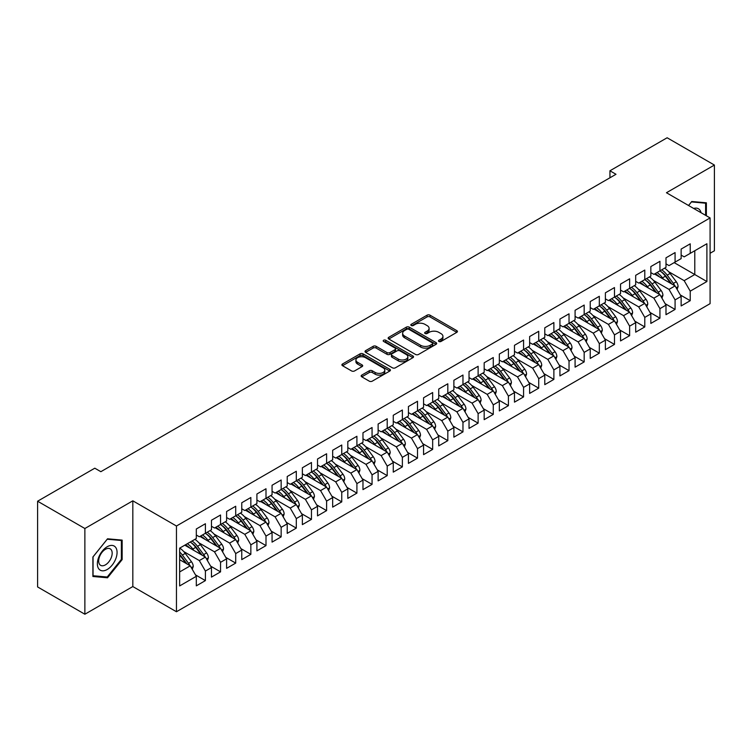 <?xml version="1.0" encoding="UTF-8"?>
<svg xmlns="http://www.w3.org/2000/svg" width="752" height="752" viewBox="0 0 752 752"><rect width="100%" height="100%" fill="white"/><g stroke="black" fill="none" stroke-linecap="round" stroke-linejoin="round"><path stroke-width="1.13" d="M438.924 341.474A1.476 0.846 0 0 0 441.001 341.474L456.802 332.346A2.106 1.213 0 0 0 457.423 331.491A2.106 1.213 0 0 0 456.802 330.636L430.031 315.182A2.106 1.213 0 0 0 427.061 315.182L411.259 324.3A1.476 0.846 0 0 0 410.827 324.902A1.476 0.846 0 0 0 411.259 325.503A1.476 0.846 0 0 0 413.337 325.503L415.386 324.319A6.73 3.882 0 0 1 424.899 324.319L427.136 325.607A6.73 3.882 0 0 1 429.101 328.361A6.73 3.882 0 0 1 427.136 331.106L425.087 332.281A1.476 0.846 0 0 0 424.654 332.882A1.476 0.846 0 0 0 425.087 333.484A1.476 0.846 0 0 0 427.174 333.484L429.213 332.309A6.73 3.882 0 0 1 438.736 332.309L440.963 333.597A6.73 3.882 0 0 1 442.937 336.341A6.73 3.882 0 0 1 440.963 339.086L438.924 340.271A1.476 0.846 0 0 0 438.491 340.872A1.476 0.846 0 0 0 438.924 341.474L438.924 340.271M361.768 375.107A2.106 1.213 0 0 0 361.157 375.972A2.106 1.213 0 0 0 361.768 376.827L369.279 381.161A2.106 1.213 0 0 0 372.259 381.161L389.809 371.027A2.106 1.213 0 0 0 390.42 370.172A2.106 1.213 0 0 0 389.809 369.317L363.037 353.854A2.106 1.213 0 0 0 360.058 353.854L342.517 363.987A2.106 1.213 0 0 0 341.897 364.852A2.106 1.213 0 0 0 342.517 365.707L351.588 370.943A2.106 1.213 0 0 0 354.559 370.943L362.069 366.609A2.106 1.213 0 0 0 362.69 365.754A2.106 1.213 0 0 0 362.069 364.889L357.567 362.295A5.631 3.252 0 0 1 355.922 360.001A5.631 3.252 0 0 1 359.4 356.993A5.631 3.252 0 0 1 365.528 357.698L383.153 367.878A5.631 3.252 0 0 1 384.798 370.172A5.631 3.252 0 0 1 381.33 373.171A5.631 3.252 0 0 1 375.192 372.466L372.259 370.774A2.106 1.213 0 0 0 369.279 370.774L361.768 375.107L361.768 376.827M84.873 528.515L84.873 614.234L132.822 586.551L132.822 500.823L84.873 528.515L37.6 501.217L94.799 468.195L100.853 471.692L615.991 174.285L609.938 170.789L609.938 177.782M132.822 500.823L176.457 526.015L710.085 217.93L710.085 303.658L176.457 611.743L176.457 526.015M710.085 253.274L714.4 250.783L714.4 165.055L666.451 192.738L710.085 217.93M714.4 165.055L667.127 137.766L609.938 170.789M415.536 354.455A2.106 1.213 0 0 0 418.507 354.455L436.057 344.331A2.106 1.213 0 0 0 436.677 343.467A2.106 1.213 0 0 0 436.057 342.611L409.285 327.158A2.106 1.213 0 0 0 406.315 327.158L388.765 337.291A2.106 1.213 0 0 0 388.145 338.146A2.106 1.213 0 0 0 388.765 339.002L415.536 354.455M384.225 341.793A1.476 0.846 0 0 1 385.72 342L385.72 340.252L412.933 355.959A2.106 1.213 0 0 1 413.544 356.824A2.106 1.213 0 0 1 412.933 357.679L395.383 367.813A2.106 1.213 0 0 1 392.412 367.813L365.641 352.359L373.152 348.054L373.152 346.305L365.641 350.639A2.106 1.213 0 0 0 365.021 351.494A2.106 1.213 0 0 0 365.641 352.359L365.641 350.639M373.152 348.054A2.106 1.213 0 0 1 376.122 348.054L376.122 346.305A2.106 1.213 0 0 0 373.152 346.305M376.122 346.305L386.979 352.566A2.106 1.213 0 0 0 389.95 352.566L394.932 349.689A2.106 1.213 0 0 0 395.552 348.834A2.106 1.213 0 0 0 394.932 347.979L383.633 341.455A1.476 0.846 0 0 1 383.2 340.853A1.476 0.846 0 0 1 384.112 340.064A1.476 0.846 0 0 1 385.72 340.252M674.177 262.636L694.782 274.527L694.782 250.736L706.899 243.742L690.233 253.358L690.233 243.827L681.143 249.072L681.143 258.613L675.08 262.11L675.08 252.578L665.99 257.823L665.99 267.355L659.936 270.852L659.936 261.32L650.837 266.565L650.837 276.106L644.784 279.603L644.784 270.071L635.694 275.317L635.694 284.848L629.631 288.354L629.631 278.813L620.541 284.068L620.541 293.6L614.478 297.096L614.478 287.565L605.388 292.81L605.388 302.351L599.325 305.848L599.325 296.307L590.235 301.561L590.235 311.093L584.172 314.59L584.172 305.058L575.083 310.303L575.083 319.844L569.029 323.341L569.029 313.81L559.93 319.055L559.93 328.586L553.876 332.083L553.876 322.552L544.786 327.797L544.786 337.338L538.723 340.835L538.723 331.303L529.634 336.548L529.634 346.08L523.571 349.586L523.571 340.045L514.481 345.3L514.481 354.831L508.418 358.328L508.418 348.796L499.328 354.042L499.328 363.583L493.265 367.079L493.265 357.538L484.175 362.793L484.175 372.325L478.122 375.821L478.122 366.29L469.032 371.535L469.032 381.076L462.969 384.573L462.969 375.041L453.879 380.286L453.879 389.818L447.816 393.324L447.816 383.783L438.726 389.038L438.726 398.569L432.663 402.066L432.663 392.535L423.573 397.78L423.573 407.311L417.51 410.818L417.51 401.277L408.421 406.531L408.421 416.063L402.367 419.56L402.367 410.028L393.268 415.273L393.268 424.814L387.214 428.311L387.214 418.77L378.124 424.025L378.124 433.556L372.061 437.053L372.061 427.521L362.972 432.767L362.972 442.308L356.909 445.804L356.909 436.273L347.819 441.518L347.819 451.05L341.756 454.556L341.756 445.015L332.666 450.269L332.666 459.801L326.603 463.298L326.603 453.766L317.513 459.011L317.513 468.543L311.46 472.049L311.46 462.508L302.37 467.763L302.37 477.294L296.307 480.791L296.307 471.26L287.217 476.505L287.217 486.046L281.154 489.543L281.154 480.011L272.064 485.256L272.064 494.788L266.001 498.285L266.001 488.753L256.911 493.998L256.911 503.539L250.848 507.036L250.848 497.504L241.759 502.75L241.759 512.281L235.705 515.787L235.705 506.246L226.606 511.501L226.606 521.033L220.552 524.529L220.552 514.998L211.462 520.243L211.462 529.775L205.399 533.281L205.399 523.74L196.31 528.994L196.31 538.526L179.643 548.152L179.643 585.94L196.31 576.314L190.247 565.824L179.643 559.695M706.899 243.742L706.899 281.53L690.233 291.146L684.17 280.656L668.566 271.641M680.306 294.953L690.233 300.687L690.233 291.146M690.233 300.687L681.143 305.932L681.143 296.401L675.08 299.898L669.026 289.398L653.413 280.393M665.163 303.705L675.08 309.429L675.08 299.898M675.08 309.429L665.99 314.684L665.99 305.143L659.936 308.649L653.873 298.149L638.26 289.135M650.01 312.447L659.936 318.181L659.936 308.649M659.936 318.181L650.837 323.426L650.837 313.894L644.784 317.391L638.721 306.891L623.107 297.886M634.857 321.198L644.784 326.932L644.784 317.391M644.784 326.932L635.694 332.177L635.694 322.646L629.631 326.142L623.568 315.643L607.964 306.628M619.704 329.949L629.631 335.674L629.631 326.142M629.631 335.674L620.541 340.919L620.541 331.388L614.478 334.884L608.415 324.394L592.811 315.379M604.552 338.691L614.478 344.425L614.478 334.884M614.478 344.425L605.388 349.671L605.388 340.139L599.325 343.636L593.262 333.136L577.658 324.131M589.399 347.443L599.325 353.167L599.325 343.636M599.325 353.167L590.235 358.422L590.235 348.881L584.172 352.378L578.119 341.887L562.505 332.873M574.255 356.185L584.172 361.919L584.172 352.378M584.172 361.919L575.083 367.164L575.083 357.632L569.029 361.129L562.966 350.629L547.353 341.624M559.103 364.936L569.029 370.661L569.029 361.129M569.029 370.661L559.93 375.915L559.93 366.374L553.876 369.881L547.813 359.381L532.209 350.366M543.95 373.678L553.876 379.412L553.876 369.881M553.876 379.412L544.786 384.657L544.786 375.126L538.723 378.623L532.66 368.132L517.056 359.118M528.797 382.43L538.723 388.164L538.723 378.623M538.723 388.164L529.634 393.409L529.634 383.877L523.571 387.374L517.508 376.874L501.904 367.86M513.644 391.181L523.571 396.906L523.571 387.374M523.571 396.906L514.481 402.151L514.481 392.619L508.418 396.116L502.364 385.626L486.751 376.611M498.501 399.923L508.418 405.657L508.418 396.116M508.418 405.657L499.328 410.902L499.328 401.371L493.265 404.867L487.211 394.368L471.598 385.362M483.348 408.674L493.265 414.399L493.265 404.867M493.265 414.399L484.175 419.654L484.175 410.113L478.122 413.619L472.059 403.119L456.445 394.104M468.195 417.416L478.122 423.15L478.122 413.619M478.122 423.15L469.032 428.396L469.032 418.864L462.969 422.361L456.906 411.861L441.302 402.856M453.042 426.168L462.969 431.892L462.969 422.361M462.969 431.892L453.879 437.147L453.879 427.606L447.816 431.112L441.753 420.612L426.149 411.598M437.89 434.91L447.816 440.644L447.816 431.112M447.816 440.644L438.726 445.889L438.726 436.357L432.663 439.854L426.6 429.364L410.996 420.349M422.737 443.661L432.663 449.395L432.663 439.854M432.663 449.395L423.573 454.64L423.573 445.109L417.51 448.606L411.457 438.106L395.843 429.091M407.593 452.413L417.51 458.137L417.51 448.606M417.51 458.137L408.421 463.382L408.421 453.851L402.367 457.348L396.304 446.857L380.691 437.843M392.441 461.155L402.367 466.889L402.367 457.348M402.367 466.889L393.268 472.134L393.268 462.602L387.214 466.099L381.151 455.599L365.547 446.594M377.288 469.906L387.214 475.631L387.214 466.099M387.214 475.631L378.124 480.885L378.124 471.344L372.061 474.85L365.998 464.351L350.394 455.336M362.135 478.648L372.061 484.382L372.061 474.85M372.061 484.382L362.972 489.627L362.972 480.096L356.909 483.592L350.846 473.093L335.242 464.087M346.982 487.399L356.909 493.124L356.909 483.592M356.909 493.124L347.819 498.379L347.819 488.838L341.756 492.344L335.702 481.844L320.089 472.829M331.839 496.151L341.756 501.875L341.756 492.344M341.756 501.875L332.666 507.121L332.666 497.589L326.603 501.086L320.549 490.595L304.936 481.581M316.686 504.893L326.603 510.627L326.603 501.086M326.603 510.627L317.513 515.872L317.513 506.34L311.46 509.837L305.397 499.337L289.783 490.323M301.533 513.644L311.46 519.369L311.46 509.837M311.46 519.369L302.37 524.623L302.37 515.082L296.307 518.579L290.244 508.089L274.64 499.074M286.38 522.386L296.307 528.12L296.307 518.579M296.307 528.12L287.217 533.365L287.217 523.834L281.154 527.331L275.091 516.831L259.487 507.826M271.228 531.138L281.154 536.862L281.154 527.331M281.154 536.862L272.064 542.117L272.064 532.576L266.001 536.082L259.938 525.582L244.334 516.568M256.075 539.88L266.001 545.614L266.001 536.082M266.001 545.614L256.911 550.859L256.911 541.327L250.848 544.824L244.795 534.324L229.181 525.319M240.931 548.631L250.848 554.356L250.848 544.824M250.848 554.356L241.759 559.61L241.759 550.069L235.705 553.575L229.642 543.076L214.029 534.061M225.779 557.382L235.705 563.107L235.705 553.575M235.705 563.107L226.606 568.352L226.606 558.821L220.552 562.317L214.489 551.827L198.885 542.812M210.626 566.124L220.552 571.858L220.552 562.317M220.552 571.858L211.462 577.104L211.462 567.572L205.399 571.069L199.336 560.569L183.732 551.564M195.473 574.876L205.399 580.6L205.399 571.069M205.399 580.6L196.31 585.855L196.31 576.314M196.31 535.029L199.336 536.778L205.399 533.281M179.643 571.943L190.247 565.824M211.462 526.278L214.489 528.026L220.552 524.529M199.336 560.569L205.399 557.072L184.795 545.172M211.462 567.572L205.399 557.072M226.606 517.536L229.642 519.284L235.705 515.787M214.489 551.827L220.552 548.321L199.947 536.43M226.606 558.821L220.552 548.321M241.759 508.784L244.795 510.533L250.848 507.036A16.394 9.466 60 0 1 256.3 512.375L261.724 519.613M229.642 543.076L235.705 539.579L215.091 527.678M241.759 550.069L235.705 539.579M256.911 500.042L259.938 501.791L266.001 498.285M244.795 534.324L250.848 530.827L230.244 518.936M256.911 541.327L250.848 530.827M272.064 491.291L275.091 493.039L281.154 489.543M259.938 525.582L266.001 522.085L245.396 510.185M272.064 532.576L266.001 522.085M287.217 482.54L290.244 484.297L296.307 480.791A16.394 9.466 60 0 1 301.759 486.13L307.173 493.368M275.091 516.831L281.154 513.334L260.549 501.434M287.217 523.834L281.154 513.334M302.37 473.798L305.397 475.546L311.46 472.049M290.244 508.089L296.307 504.583L275.702 492.692M302.37 515.082L296.307 504.583M317.513 465.046L320.549 466.795L326.603 463.298M305.397 499.337L311.46 495.841L290.855 483.94M317.513 506.34L311.46 495.841M332.666 456.304L335.702 458.053L341.756 454.556M320.549 490.595L326.603 487.089L305.998 475.198M332.666 497.589L326.603 487.089M347.819 447.553L350.846 449.301L356.909 445.804M335.702 481.844L341.756 478.347L321.151 466.447M347.819 488.838L341.756 478.347M362.972 438.811L365.998 440.559L372.061 437.053M350.846 473.093L356.909 469.596L336.304 457.705M362.972 480.096L356.909 469.596M378.124 430.059L381.151 431.808L387.214 428.311M365.998 464.351L372.061 460.854L351.457 448.953M378.124 471.344L372.061 460.854M393.268 421.308L396.304 423.056L402.367 419.56M381.151 455.599L387.214 452.102L366.609 440.202M393.268 462.602L387.214 452.102M408.421 412.566L411.457 414.314L417.51 410.818A16.394 9.466 60 0 1 422.962 416.157L428.386 423.385M396.304 446.857L402.367 443.351L381.753 431.46M408.421 453.851L402.367 443.351M423.573 403.815L426.6 405.563L432.663 402.066M411.457 438.106L417.51 434.609L396.906 422.709M423.573 445.109L417.51 434.609M438.726 395.073L441.753 396.821L447.816 393.324M426.6 429.364L432.663 425.858L412.058 413.967M438.726 436.357L432.663 425.858M453.879 386.321L456.906 388.07L462.969 384.573M441.753 420.612L447.816 417.116L427.211 405.215M453.879 427.606L447.816 417.116M469.032 377.57L472.059 379.328L478.122 375.821M456.906 411.861L462.969 408.364L442.364 396.473M469.032 418.864L462.969 408.364M484.175 368.828L487.211 370.576L493.265 367.079M472.059 403.119L478.122 399.622L457.517 387.722M484.175 410.113L478.122 399.622M499.328 360.076L502.364 361.825L508.418 358.328A16.394 9.466 60 0 1 513.87 363.667L519.294 370.905M487.211 394.368L493.265 390.871L472.66 378.97M499.328 401.371L493.265 390.871M514.481 351.334L517.508 353.083L523.571 349.586M502.364 385.626L508.418 382.119L487.813 370.228M514.481 392.619L508.418 382.119M529.634 342.583L532.66 344.331L538.723 340.835M517.508 376.874L523.571 373.377L502.966 361.477M529.634 383.877L523.571 373.377M544.786 333.841L547.813 335.589L553.876 332.083M532.66 368.132L538.723 364.626L518.119 352.735M544.786 375.126L538.723 364.626M559.93 325.09L562.966 326.838L569.029 323.341M547.813 359.381L553.876 355.884L533.271 343.984M559.93 366.374L553.876 355.884M575.083 316.338L578.119 318.096L584.172 314.59M562.966 350.629L569.029 347.133L548.415 335.242M575.083 357.632L569.029 347.133M590.235 307.596L593.262 309.345L599.325 305.848M578.119 341.887L584.172 338.391L563.568 326.49M590.235 348.881L584.172 338.391M605.388 298.845L608.415 300.593L614.478 297.096M593.262 333.136L599.325 329.639L578.72 317.739M605.388 340.139L599.325 329.639M620.541 290.103L623.568 291.851L629.631 288.354M608.415 324.394L614.478 320.888L593.873 308.997M620.541 331.388L614.478 320.888M635.694 281.351L638.721 283.1L644.784 279.603M623.568 315.643L629.631 312.146L609.026 300.245M635.694 322.646L629.631 312.146M650.837 272.609L653.873 274.358L659.936 270.852M638.721 306.891L644.784 303.394L624.179 291.503M650.837 313.894L644.784 303.394M665.99 263.858L669.026 265.606L675.08 262.11M653.873 298.149L659.936 294.652L639.322 282.752M665.99 305.143L659.936 294.652M681.143 255.107L684.17 256.864L690.233 253.358M669.026 289.398L675.08 285.901L654.475 274.001M681.143 296.401L675.08 285.901M37.6 501.217L37.6 586.945L84.873 614.234M132.822 586.551L176.457 611.743M684.17 280.656L694.782 274.527L706.899 281.53M706.372 215.786L706.372 202.805L691.746 201.498L688.541 205.493M122.144 559.601L122.144 540.105L107.527 538.799L92.9 556.988L92.9 576.483L107.527 577.79L122.144 559.601L121.382 559.168M439.506 341.681L440.963 340.844A6.73 3.882 0 0 0 442.937 338.09L442.937 336.341M429.101 328.361L429.101 330.109A6.73 3.882 0 0 1 427.136 332.854L425.679 333.691M456.774 332.365L430.031 316.93A2.106 1.213 0 0 0 427.061 316.93L411.842 325.71M436.028 344.341L409.285 328.906A2.106 1.213 0 0 0 406.315 328.906L388.793 339.02L388.765 337.291M432.344 344.068A1.476 0.846 0 0 0 432.767 343.467A1.476 0.846 0 0 0 432.344 342.865L408.844 329.301A1.476 0.846 0 0 0 406.757 329.301L404.604 330.551A6.73 3.882 0 0 0 402.63 333.296A6.73 3.882 0 0 0 404.604 336.041L420.669 345.318A6.73 3.882 0 0 0 430.182 345.318L432.344 344.068L432.344 345.817A1.476 0.846 0 0 0 432.767 345.215L432.767 343.467M402.63 333.296L402.63 335.044A6.73 3.882 0 0 0 404.604 337.789L404.604 336.041M432.344 345.817L430.182 347.067A6.73 3.882 0 0 1 420.669 347.067L404.604 337.789M376.122 348.054L386.979 354.324A2.106 1.213 0 0 0 389.95 354.324L394.932 351.447A2.106 1.213 0 0 0 395.552 350.582L395.552 348.834M385.72 342L412.904 357.698M398.25 359.071A5.631 3.252 0 0 0 404.379 359.776A5.631 3.252 0 0 0 407.847 356.777A5.631 3.252 0 0 0 406.202 354.483L399.989 350.893A2.106 1.213 0 0 0 397.018 350.893L392.036 353.769A2.106 1.213 0 0 0 391.416 354.634A2.106 1.213 0 0 0 392.036 355.489L398.25 359.071L398.25 360.819A5.631 3.252 0 0 0 404.379 361.524A5.631 3.252 0 0 0 407.847 358.525L407.847 356.777M391.416 354.634L391.416 356.382A2.106 1.213 0 0 0 392.036 357.238L392.036 355.489M398.25 360.819L392.036 357.238M384.798 370.172L384.798 371.92A5.631 3.252 0 0 1 381.33 374.919A5.631 3.252 0 0 1 375.192 374.214L372.259 372.522A2.106 1.213 0 0 0 369.279 372.522L361.797 376.846M355.922 360.001L355.922 361.75A5.631 3.252 0 0 0 357.567 364.043L357.567 362.295M362.041 366.628L357.567 364.043M389.78 371.046L363.037 355.611A2.106 1.213 0 0 0 360.058 355.611L342.545 365.726L342.517 363.987M105.976 576.897L107.527 577.79M677.11 289.407L678.078 286.587A5.678 3.281 -120 0 0 676.274 281.746L670.079 273.484A16.394 9.466 -120 0 0 664.599 268.163M663.537 279.236L662.503 277.855A16.394 9.466 -120 0 0 657.022 272.534M659.504 276.905A13.602 7.858 -120 0 0 655.02 273.69M674.647 285.647A5.678 3.281 -120 0 0 673.388 283.41L667.203 275.147A16.394 9.466 -120 0 0 661.713 269.827M660.895 271.585A13.602 7.858 60 0 1 666.122 276.426L671.799 284.002M659.899 270.87A16.394 9.466 60 0 1 665.379 276.2L670.803 283.429M661.957 298.149L662.935 295.329A5.678 3.281 -120 0 0 661.121 290.498L654.926 282.235A16.394 9.466 -120 0 0 649.446 276.915M648.384 287.978L647.35 286.606A16.394 9.466 -120 0 0 641.87 281.286M644.351 285.657A13.602 7.858 -120 0 0 639.867 282.442M659.495 294.399A5.678 3.281 -120 0 0 658.244 292.161L652.05 283.899A16.394 9.466 -120 0 0 646.57 278.569M645.742 280.336A13.602 7.858 60 0 1 650.969 285.168L656.646 292.754M644.746 279.622A16.394 9.466 60 0 1 650.236 284.942L655.65 292.18M646.805 306.901L647.782 304.081A5.678 3.281 -120 0 0 645.968 299.24L639.773 290.977A16.394 9.466 -120 0 0 634.293 285.657M633.231 296.73L632.197 295.357A16.394 9.466 -120 0 0 626.717 290.028M629.208 294.408A13.602 7.858 -120 0 0 624.715 291.184M644.342 303.141A5.678 3.281 -120 0 0 643.092 300.903L636.897 292.641A16.394 9.466 -120 0 0 631.417 287.32M630.59 289.078A13.602 7.858 60 0 1 635.816 293.919L641.494 301.505M629.593 288.373A16.394 9.466 60 0 1 635.083 293.694L640.497 300.922M701.043 212.713A13.931 8.037 120 0 0 699.971 210.212A13.931 8.037 120 0 0 693.673 208.454M691.417 201.912L705.611 203.2L705.611 215.354M704.671 202.655L705.611 203.2M688.569 205.512L691.445 201.931M98.691 568.728A13.931 8.037 120 0 0 112.142 565.128A13.931 8.037 120 0 0 115.752 547.512A13.931 8.037 120 0 0 102.291 551.113A13.931 8.037 120 0 0 98.691 568.728M99.584 564.348A9.532 5.508 120 0 0 100.655 565.344A9.532 5.508 120 0 0 109.529 560.889A9.532 5.508 120 0 0 111.268 549.825A9.532 5.508 120 0 0 110.196 548.828A9.532 5.508 120 0 0 101.323 553.275A9.532 5.508 120 0 0 99.584 564.348M107.216 539.231L121.382 540.5L121.382 559.385L107.216 577.01L93.051 575.741L93.051 556.856L107.216 539.231M120.442 539.955L121.382 540.5M631.652 315.652L632.629 312.823A5.678 3.281 -120 0 0 630.815 307.991L624.63 299.728A16.394 9.466 -120 0 0 619.14 294.408M618.078 305.481L617.054 304.099A16.394 9.466 -120 0 0 611.564 298.779M614.055 303.15A13.602 7.858 -120 0 0 609.562 299.935M629.189 311.892A5.678 3.281 -120 0 0 627.939 309.655L621.744 301.392A16.394 9.466 -120 0 0 616.264 296.072M615.437 297.83A13.602 7.858 60 0 1 620.663 302.671L626.35 310.247M614.45 297.115A16.394 9.466 60 0 1 619.93 302.436L625.344 309.674M616.499 324.394L617.477 321.574A5.678 3.281 -120 0 0 615.662 316.742L609.477 308.47A16.394 9.466 -120 0 0 603.988 303.15M602.935 314.223L601.901 312.851A16.394 9.466 -120 0 0 596.411 307.53M598.902 311.901A13.602 7.858 -120 0 0 594.409 308.687M614.036 320.634A5.678 3.281 -120 0 0 612.786 318.397L606.601 310.134A16.394 9.466 -120 0 0 601.111 304.814M600.293 306.581A13.602 7.858 60 0 1 605.52 311.413L611.197 318.998M599.297 305.867A16.394 9.466 60 0 1 604.777 311.187L610.201 318.416M601.346 333.145L602.324 330.325A5.678 3.281 -120 0 0 600.519 325.484L594.324 317.222A16.394 9.466 -120 0 0 588.844 311.901M587.782 322.975L586.748 321.593A16.394 9.466 -120 0 0 581.268 316.272M583.749 320.643A13.602 7.858 -120 0 0 579.266 317.429M598.893 329.385A5.678 3.281 -120 0 0 597.633 327.148L591.448 318.886A16.394 9.466 -120 0 0 585.958 313.565M585.141 315.323A13.602 7.858 60 0 1 590.367 320.164L596.045 327.74M584.144 314.609A16.394 9.466 60 0 1 589.624 319.929L595.048 327.167M586.203 341.887L587.171 339.067A5.678 3.281 -120 0 0 585.366 334.236L579.172 325.973A16.394 9.466 -120 0 0 573.691 320.643M572.629 331.717L571.595 330.344A16.394 9.466 -120 0 0 566.115 325.024M568.597 329.395A13.602 7.858 -120 0 0 564.113 326.18M583.74 338.137A5.678 3.281 -120 0 0 582.48 335.9L576.295 327.628A16.394 9.466 -120 0 0 570.806 322.307M569.988 324.074A13.602 7.858 60 0 1 575.214 328.906L580.892 336.492M568.991 323.36A16.394 9.466 60 0 1 574.472 328.68L579.895 335.918M571.05 350.639L572.028 347.819A5.678 3.281 -120 0 0 570.213 342.978L564.019 334.715A16.394 9.466 -120 0 0 558.539 329.395M557.476 340.468L556.442 339.086A16.394 9.466 -120 0 0 550.962 333.766M553.453 338.137A13.602 7.858 -120 0 0 548.96 334.922M568.587 346.879A5.678 3.281 -120 0 0 567.337 344.642L561.142 336.379A16.394 9.466 -120 0 0 555.662 331.059M554.835 332.816A13.602 7.858 60 0 1 560.061 337.657L565.739 345.234M553.839 332.111A16.394 9.466 60 0 1 559.328 337.432L564.743 344.66M555.897 359.381L556.875 356.561A5.678 3.281 -120 0 0 555.061 351.729L548.866 343.467A16.394 9.466 -120 0 0 543.386 338.146M542.324 349.21L541.299 347.838A16.394 9.466 -120 0 0 535.809 342.517M538.3 346.888A13.602 7.858 -120 0 0 533.807 343.673M553.434 355.63A5.678 3.281 -120 0 0 552.184 353.393L545.99 345.13A16.394 9.466 -120 0 0 540.509 339.801M539.682 341.568A13.602 7.858 60 0 1 544.909 346.399L550.596 353.985M538.686 340.853A16.394 9.466 60 0 1 544.175 346.174L549.59 353.412M540.744 368.132L541.722 365.312A5.678 3.281 -120 0 0 539.908 360.471L533.723 352.209A16.394 9.466 -120 0 0 528.233 346.888M527.171 357.961L526.146 356.589A16.394 9.466 -120 0 0 520.657 351.259M523.148 355.64A13.602 7.858 -120 0 0 518.654 352.425M538.282 364.372A5.678 3.281 -120 0 0 537.031 362.135L530.837 353.872A16.394 9.466 -120 0 0 525.357 348.552M524.529 350.31A13.602 7.858 60 0 1 529.756 355.151L535.443 362.737M523.542 349.605A16.394 9.466 60 0 1 529.023 354.925L534.437 362.154M525.592 376.884L526.569 374.054A5.678 3.281 -120 0 0 524.755 369.223L518.57 360.96A16.394 9.466 -120 0 0 513.08 355.64M512.027 366.713L510.993 365.331A16.394 9.466 -120 0 0 505.513 360.011M507.995 364.382A13.602 7.858 -120 0 0 503.502 361.167M523.129 373.124A5.678 3.281 -120 0 0 521.879 370.886L515.693 362.624A16.394 9.466 -120 0 0 510.204 357.303M509.386 359.061A13.602 7.858 60 0 1 514.612 363.902L520.29 371.479M510.439 385.626L511.416 382.806A5.678 3.281 -120 0 0 509.612 377.974L503.417 369.702A16.394 9.466 -120 0 0 497.937 364.382M496.875 375.455L495.841 374.082A16.394 9.466 -120 0 0 490.36 368.762M492.842 373.133A13.602 7.858 -120 0 0 488.358 369.918M507.985 381.866A5.678 3.281 -120 0 0 506.726 379.628L500.541 371.366A16.394 9.466 -120 0 0 495.051 366.045M494.233 367.813A13.602 7.858 60 0 1 499.46 372.644L505.137 380.23M493.237 367.098A16.394 9.466 60 0 1 498.717 372.419L504.141 379.647M495.295 394.377L496.273 391.557A5.678 3.281 -120 0 0 494.459 386.716L488.264 378.453A16.394 9.466 -120 0 0 482.784 373.133M481.722 384.206L480.688 382.824A16.394 9.466 -120 0 0 475.208 377.504M477.689 381.875A13.602 7.858 -120 0 0 473.205 378.66M492.833 390.617A5.678 3.281 -120 0 0 491.582 388.38L485.388 380.117A16.394 9.466 -120 0 0 479.908 374.797M479.08 376.555A13.602 7.858 60 0 1 484.307 381.396L489.984 388.972M478.084 375.84A16.394 9.466 60 0 1 483.574 381.17L488.988 388.399M480.143 403.119L481.12 400.299A5.678 3.281 -120 0 0 479.306 395.467L473.111 387.205A16.394 9.466 -120 0 0 467.631 381.884M466.569 392.948L465.535 391.576A16.394 9.466 -120 0 0 460.055 386.255M462.546 390.626A13.602 7.858 -120 0 0 458.053 387.412M477.68 399.368A5.678 3.281 -120 0 0 476.43 397.131L470.235 388.859A16.394 9.466 -120 0 0 464.755 383.539M463.928 385.306A13.602 7.858 60 0 1 469.154 390.138L474.832 397.723M462.931 384.592A16.394 9.466 60 0 1 468.421 389.912L473.835 397.15M464.99 411.87L465.967 409.05A5.678 3.281 -120 0 0 464.153 404.209L457.968 395.947A16.394 9.466 -120 0 0 452.478 390.626M451.416 401.7L450.392 400.318A16.394 9.466 -120 0 0 444.902 394.997M447.393 399.368A13.602 7.858 -120 0 0 442.9 396.154M462.527 408.11A5.678 3.281 -120 0 0 461.277 405.873L455.082 397.611A16.394 9.466 -120 0 0 449.602 392.29M448.775 394.048A13.602 7.858 60 0 1 454.001 398.889L459.688 406.475M447.778 393.343A16.394 9.466 60 0 1 453.268 398.663L458.682 405.892M449.837 420.612L450.815 417.792A5.678 3.281 -120 0 0 449 412.961L442.815 404.698A16.394 9.466 -120 0 0 437.326 399.378M436.263 410.442L435.239 409.069A16.394 9.466 -120 0 0 429.749 403.749M432.24 408.12A13.602 7.858 -120 0 0 427.747 404.905M447.374 416.862A5.678 3.281 -120 0 0 446.124 414.625L439.939 406.362A16.394 9.466 -120 0 0 434.449 401.032M433.631 402.799A13.602 7.858 60 0 1 438.858 407.64L444.535 415.217M432.635 402.085A16.394 9.466 60 0 1 438.115 407.405L443.539 414.643M434.684 429.364L435.662 426.544A5.678 3.281 -120 0 0 433.857 421.703L427.662 413.44A16.394 9.466 -120 0 0 422.182 408.12M421.12 419.193L420.086 417.821A16.394 9.466 -120 0 0 414.606 412.5M417.087 416.871A13.602 7.858 -120 0 0 412.594 413.656M432.231 425.604A5.678 3.281 -120 0 0 430.971 423.367L424.786 415.104A16.394 9.466 -120 0 0 419.296 409.784M418.479 411.541A13.602 7.858 60 0 1 423.705 416.382L429.383 423.968M419.541 438.115L420.509 435.286A5.678 3.281 -120 0 0 418.704 430.454L412.51 422.192A16.394 9.466 -120 0 0 407.029 416.871M405.967 427.944L404.933 426.563A16.394 9.466 -120 0 0 399.453 421.242M401.935 425.613A13.602 7.858 -120 0 0 397.451 422.398M417.078 434.355A5.678 3.281 -120 0 0 415.818 432.118L409.633 423.855A16.394 9.466 -120 0 0 404.144 418.535M403.326 420.293A13.602 7.858 60 0 1 408.552 425.134L414.23 432.71M402.329 419.578A16.394 9.466 60 0 1 407.81 424.899L413.233 432.137M404.388 446.857L405.366 444.037A5.678 3.281 -120 0 0 403.551 439.206L397.357 430.934A16.394 9.466 -120 0 0 391.877 425.613M390.814 436.686L389.78 435.314A16.394 9.466 -120 0 0 384.3 429.994M386.791 434.365A13.602 7.858 -120 0 0 382.298 431.15M401.925 443.097A5.678 3.281 -120 0 0 400.675 440.86L394.48 432.597A16.394 9.466 -120 0 0 389 427.277M388.173 429.044A13.602 7.858 60 0 1 393.399 433.876L399.077 441.462M387.177 428.33A16.394 9.466 60 0 1 392.666 433.65L398.081 440.879M389.235 455.609L390.213 452.789A5.678 3.281 -120 0 0 388.399 447.948L382.204 439.685A16.394 9.466 -120 0 0 376.724 434.365M375.662 445.438L374.637 444.056A16.394 9.466 -120 0 0 369.147 438.736M371.638 443.107A13.602 7.858 -120 0 0 367.145 439.892M386.772 451.849A5.678 3.281 -120 0 0 385.522 449.611L379.328 441.349A16.394 9.466 -120 0 0 373.847 436.028M373.02 437.786A13.602 7.858 60 0 1 378.247 442.627L383.934 450.204M372.024 437.072A16.394 9.466 60 0 1 377.513 442.402L382.928 449.63M374.082 464.351L375.06 461.531A5.678 3.281 -120 0 0 373.246 456.699L367.061 448.436A16.394 9.466 -120 0 0 361.571 443.116M360.509 454.18L359.484 452.807A16.394 9.466 -120 0 0 353.995 447.487M356.486 451.858A13.602 7.858 -120 0 0 351.992 448.643M371.62 460.6A5.678 3.281 -120 0 0 370.369 458.363L364.175 450.091A16.394 9.466 -120 0 0 358.695 444.77M357.867 446.538A13.602 7.858 60 0 1 363.094 451.369L368.781 458.955M356.88 445.823A16.394 9.466 60 0 1 362.361 451.144L367.775 458.382M358.93 473.102L359.907 470.282A5.678 3.281 -120 0 0 358.093 465.441L351.908 457.178A16.394 9.466 -120 0 0 346.418 451.858M345.365 462.931L344.331 461.559A16.394 9.466 -120 0 0 338.842 456.229M341.333 460.6A13.602 7.858 -120 0 0 336.84 457.385M356.467 469.342A5.678 3.281 -120 0 0 355.217 467.105L349.031 458.842A16.394 9.466 -120 0 0 343.542 453.522M342.724 455.28A13.602 7.858 60 0 1 347.95 460.121L353.628 467.706M341.728 454.575A16.394 9.466 60 0 1 347.208 459.895L352.632 467.124M343.777 481.844L344.754 479.024A5.678 3.281 -120 0 0 342.95 474.192L336.755 465.93A16.394 9.466 -120 0 0 331.275 460.609M330.213 471.673L329.179 470.301A16.394 9.466 -120 0 0 323.698 464.98M326.18 469.351A13.602 7.858 -120 0 0 321.696 466.137M341.323 478.093A5.678 3.281 -120 0 0 340.064 475.856L333.879 467.594A16.394 9.466 -120 0 0 328.389 462.264M327.571 464.031A13.602 7.858 60 0 1 332.798 468.872L338.475 476.448M326.575 463.317A16.394 9.466 60 0 1 332.055 468.637L337.479 475.875M328.633 490.595L329.611 487.775A5.678 3.281 -120 0 0 327.797 482.944L321.602 474.672A16.394 9.466 -120 0 0 316.122 469.351M315.06 480.425L314.026 479.052A16.394 9.466 -120 0 0 308.546 473.732M311.027 478.103A13.602 7.858 -120 0 0 306.543 474.888M326.171 486.835A5.678 3.281 -120 0 0 324.92 484.598L318.726 476.336A16.394 9.466 -120 0 0 313.246 471.015M312.418 472.773A13.602 7.858 60 0 1 317.645 477.614L323.322 485.2M311.422 472.068A16.394 9.466 60 0 1 316.912 477.388L322.326 484.617M313.481 499.347L314.458 496.517A5.678 3.281 -120 0 0 312.644 491.686L306.449 483.423A16.394 9.466 -120 0 0 300.969 478.103M299.907 489.176L298.873 487.794A16.394 9.466 -120 0 0 293.393 482.474M295.884 486.845A13.602 7.858 -120 0 0 291.391 483.63M311.018 495.587A5.678 3.281 -120 0 0 309.768 493.35L303.573 485.087A16.394 9.466 -120 0 0 298.093 479.767M297.266 481.524A13.602 7.858 60 0 1 302.492 486.365L308.17 493.942M298.328 508.089L299.305 505.269A5.678 3.281 -120 0 0 297.491 500.437L291.306 492.175A16.394 9.466 -120 0 0 285.816 486.845M284.754 497.918L283.73 496.546A16.394 9.466 -120 0 0 278.24 491.225M280.731 495.596A13.602 7.858 -120 0 0 276.238 492.381M295.865 504.338A5.678 3.281 -120 0 0 294.615 502.092L288.42 493.829A16.394 9.466 -120 0 0 282.94 488.509M282.113 490.276A13.602 7.858 60 0 1 287.339 495.107L293.026 502.693M281.116 489.561A16.394 9.466 60 0 1 286.606 494.882L292.02 502.12M283.175 516.84L284.153 514.02A5.678 3.281 -120 0 0 282.338 509.179L276.153 500.917A16.394 9.466 -120 0 0 270.664 495.596M269.601 506.669L268.577 505.288A16.394 9.466 -120 0 0 263.087 499.967M265.578 504.338A13.602 7.858 -120 0 0 261.085 501.123M280.712 513.08A5.678 3.281 -120 0 0 279.462 510.843L273.267 502.58A16.394 9.466 -120 0 0 267.787 497.26M266.969 499.018A13.602 7.858 60 0 1 272.196 503.859L277.873 511.435M265.973 498.303A16.394 9.466 60 0 1 271.453 503.633L276.877 510.862M268.022 525.582L269 522.762A5.678 3.281 -120 0 0 267.186 517.931L261 509.668A16.394 9.466 -120 0 0 255.511 504.348M254.458 515.411L253.424 514.039A16.394 9.466 -120 0 0 247.944 508.719M250.425 513.09A13.602 7.858 -120 0 0 245.932 509.875M265.559 521.832A5.678 3.281 -120 0 0 264.309 519.594L258.124 511.322A16.394 9.466 -120 0 0 252.634 506.002M251.817 507.769A13.602 7.858 60 0 1 257.043 512.601L262.721 520.187M252.879 534.334L253.847 531.514A5.678 3.281 -120 0 0 252.042 526.673L245.848 518.41A16.394 9.466 -120 0 0 240.367 513.09M239.305 524.163L238.271 522.79A16.394 9.466 -120 0 0 232.791 517.461M235.273 521.841A13.602 7.858 -120 0 0 230.789 518.617M250.416 530.574A5.678 3.281 -120 0 0 249.156 528.336L242.971 520.074A16.394 9.466 -120 0 0 237.482 514.753M236.664 516.511A13.602 7.858 60 0 1 241.89 521.352L247.568 528.938M235.667 515.806A16.394 9.466 60 0 1 241.148 521.127L246.571 528.355M237.726 543.076L238.704 540.256A5.678 3.281 -120 0 0 236.889 535.424L230.695 527.161A16.394 9.466 -120 0 0 225.215 521.841M224.152 532.914L223.118 531.532A16.394 9.466 -120 0 0 217.638 526.212M220.129 530.583A13.602 7.858 -120 0 0 215.636 527.368M235.263 539.325A5.678 3.281 -120 0 0 234.013 537.088L227.818 528.825A16.394 9.466 -120 0 0 222.338 523.505M221.511 525.263A13.602 7.858 60 0 1 226.737 530.104L232.415 537.68M220.515 524.548A16.394 9.466 60 0 1 226.004 529.869L231.419 537.107M222.573 551.827L223.551 549.007A5.678 3.281 -120 0 0 221.737 544.175L215.542 535.903A16.394 9.466 -120 0 0 210.062 530.583M209 541.656L207.975 540.284A16.394 9.466 -120 0 0 202.485 534.963M204.976 539.334A13.602 7.858 -120 0 0 200.483 536.12M220.11 548.067A5.678 3.281 -120 0 0 218.86 545.83L212.666 537.567A16.394 9.466 -120 0 0 207.185 532.247M206.358 534.005A13.602 7.858 60 0 1 211.585 538.846L217.262 546.431M205.362 533.3A16.394 9.466 60 0 1 210.851 538.62L216.266 545.849M207.42 560.578L208.398 557.749A5.678 3.281 -120 0 0 206.584 552.917L200.399 544.655A16.394 9.466 -120 0 0 194.909 539.334M193.847 550.408L192.822 549.026A16.394 9.466 -120 0 0 187.333 543.705M189.824 548.076A13.602 7.858 -120 0 0 185.33 544.862M204.958 556.818A5.678 3.281 -120 0 0 203.707 554.581L197.513 546.319A16.394 9.466 -120 0 0 192.033 540.998M191.205 542.756A13.602 7.858 60 0 1 196.432 547.597L202.119 555.173M190.218 542.042A16.394 9.466 60 0 1 195.699 547.362L201.113 554.6M192.268 569.32L193.245 566.5A5.678 3.281 -120 0 0 191.431 561.669L185.246 553.406A16.394 9.466 -120 0 0 179.756 548.076M189.805 565.57A5.678 3.281 -120 0 0 188.555 563.333L182.369 555.061A16.394 9.466 -120 0 0 179.643 551.977M179.643 554.393A13.602 7.858 60 0 1 181.288 556.339L186.966 563.925M179.643 554.967A16.394 9.466 60 0 1 180.546 556.113L185.97 563.351M440.963 340.844L440.963 339.086M425.087 333.484L425.087 332.281M427.136 332.854L427.136 331.106M411.259 325.503L411.259 324.3M427.061 316.93L427.061 315.182M430.031 316.93L430.031 315.182M456.802 332.346L456.802 330.636M406.315 328.906L406.315 327.158M409.285 328.906L409.285 327.158M436.057 344.331L436.057 342.611M420.669 347.067L420.669 345.318M430.182 347.067L430.182 345.318M386.979 354.324L386.979 352.566M389.95 354.324L389.95 352.566M394.932 351.447L394.932 349.689M412.933 357.679L412.933 355.959M369.279 372.522L369.279 370.774M372.259 372.522L372.259 370.774M375.192 374.214L375.192 372.466M362.069 366.609L362.069 364.889M360.058 355.611L360.058 353.854M363.037 355.611L363.037 353.854M389.809 371.027L389.809 369.317M676.17 287.781L678.041 286.691M667.203 275.147L670.079 273.484M662.503 277.855L665.379 276.2M673.388 283.41L676.274 281.746M661.017 296.523L662.897 295.442M652.05 283.899L654.926 282.235M647.35 286.606L650.236 284.942M658.244 292.161L661.121 290.498M645.865 305.274L647.745 304.184M636.897 292.641L639.773 290.977M632.197 295.357L635.083 293.694M643.092 300.903L645.968 299.24M630.712 314.016L632.592 312.935M621.744 301.392L624.63 299.728M617.054 304.099L619.93 302.436M627.939 309.655L630.815 307.991M615.559 322.768L617.439 321.687M606.601 310.134L609.477 308.47M601.901 312.851L604.777 311.187M612.786 318.397L615.662 316.742M600.406 331.519L602.286 330.429M591.448 318.886L594.324 317.222M586.748 321.593L589.624 319.929M597.633 327.148L600.519 325.484M585.263 340.261L587.143 339.18M576.295 327.628L579.172 325.973M571.595 330.344L574.472 328.68M582.48 335.9L585.366 334.236M570.11 349.013L571.99 347.922M561.142 336.379L564.019 334.715M556.442 339.086L559.328 337.432M567.337 344.642L570.213 342.978M554.957 357.755L556.837 356.674M545.99 345.13L548.866 343.467M541.299 347.838L544.175 346.174M552.184 353.393L555.061 351.729M539.804 366.506L541.684 365.425M530.837 353.872L533.723 352.209M526.146 356.589L529.023 354.925M537.031 362.135L539.908 360.471M524.652 375.248L526.532 374.167M515.693 362.624L518.57 360.96M510.993 365.331L513.87 363.667M521.879 370.886L524.755 369.223M509.508 383.999L511.379 382.918M500.541 371.366L503.417 369.702M495.841 374.082L498.717 372.419M506.726 379.628L509.612 377.974M494.355 392.751L496.235 391.66M485.388 380.117L488.264 378.453M480.688 382.824L483.574 381.17M491.582 388.38L494.459 386.716M479.203 401.493L481.083 400.412M470.235 388.859L473.111 387.205M465.535 391.576L468.421 389.912M476.43 397.131L479.306 395.467M464.05 410.244L465.93 409.154M455.082 397.611L457.968 395.947M450.392 400.318L453.268 398.663M461.277 405.873L464.153 404.209M448.897 418.986L450.777 417.905M439.939 406.362L442.815 404.698M435.239 409.069L438.115 407.405M446.124 414.625L449 412.961M433.744 427.738L435.624 426.657M424.786 415.104L427.662 413.44M420.086 417.821L422.962 416.157M430.971 423.367L433.857 421.703M418.601 436.48L420.471 435.399M409.633 423.855L412.51 422.192M404.933 426.563L407.81 424.899M415.818 432.118L418.704 430.454M403.448 445.231L405.328 444.15M394.48 432.597L397.357 430.934M389.78 435.314L392.666 433.65M400.675 440.86L403.551 439.206M388.295 453.982L390.175 452.892M379.328 441.349L382.204 439.685M374.637 444.056L377.513 442.402M385.522 449.611L388.399 447.948M373.142 462.724L375.022 461.643M364.175 450.091L367.061 448.436M359.484 452.807L362.361 451.144M370.369 458.363L373.246 456.699M357.99 471.476L359.87 470.385M349.031 458.842L351.908 457.178M344.331 461.559L347.208 459.895M355.217 467.105L358.093 465.441M342.846 480.218L344.717 479.137M333.879 467.594L336.755 465.93M329.179 470.301L332.055 468.637M340.064 475.856L342.95 474.192M327.693 488.969L329.573 487.888M318.726 476.336L321.602 474.672M314.026 479.052L316.912 477.388M324.92 484.598L327.797 482.944M312.541 497.721L314.421 496.63M303.573 485.087L306.449 483.423M298.873 487.794L301.759 486.13M309.768 493.35L312.644 491.686M297.388 506.463L299.268 505.382M288.42 493.829L291.306 492.175M283.73 496.546L286.606 494.882M294.615 502.092L297.491 500.437M282.235 515.214L284.115 514.124M273.267 502.58L276.153 500.917M268.577 505.288L271.453 503.633M279.462 510.843L282.338 509.179M267.082 523.956L268.962 522.875M258.124 511.322L261 509.668M253.424 514.039L256.3 512.375M264.309 519.594L267.186 517.931M251.939 532.707L253.809 531.617M242.971 520.074L245.848 518.41M238.271 522.79L241.148 521.127M249.156 528.336L252.042 526.673M236.786 541.449L238.666 540.368M227.818 528.825L230.695 527.161M223.118 531.532L226.004 529.869M234.013 537.088L236.889 535.424M221.633 550.201L223.513 549.12M212.666 537.567L215.542 535.903M207.975 540.284L210.851 538.62M218.86 545.83L221.737 544.175M206.48 558.952L208.36 557.862M197.513 546.319L200.399 544.655M192.822 549.026L195.699 547.362M203.707 554.581L206.584 552.917M191.328 567.694L193.208 566.613M182.369 555.061L185.246 553.406M179.643 556.64L180.546 556.113M188.555 563.333L191.431 561.669"/></g></svg>
